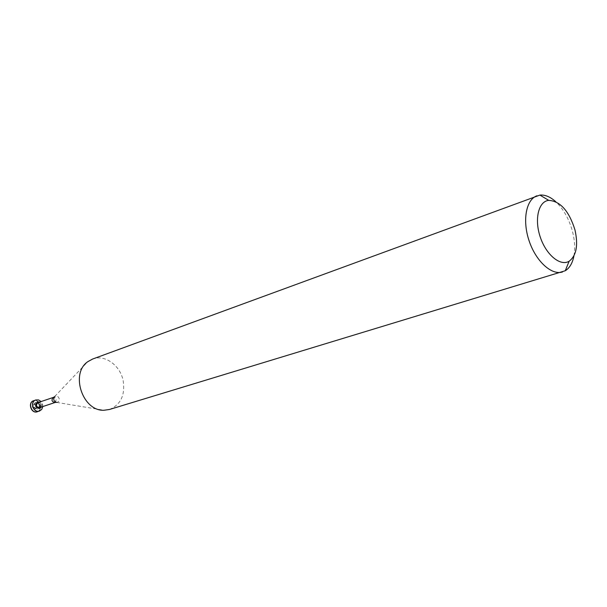 <?xml version="1.0" encoding="UTF-8"?>
<svg xmlns="http://www.w3.org/2000/svg" width="607" height="607" viewBox="0 0 607 607"><rect width="100%" height="100%" fill="white"/><g stroke="black" fill="none" stroke-linecap="round" stroke-linejoin="round"><path stroke-width="0.46" stroke-dasharray="3.04 2.28" d="M36.663 406.197C34.546 403.268 33.089 403.511 32.3 406.933C34.424 409.862 35.881 409.619 36.663 406.197M37.338 411.743C39.804 410.613 40.821 408.503 40.381 405.408C39.189 401.713 36.944 400.15 33.635 400.711M38.355 411.288C40.244 409.945 40.98 407.965 40.555 405.355C39.607 402.122 37.664 400.491 34.728 400.468M39.25 405.453C38.529 403.238 37.186 402.312 35.206 402.676C32.33 406.075 33.066 408.253 37.399 409.232L38.992 407.805L39.25 405.453M39.781 405.279C39.06 403.056 37.71 402.13 35.73 402.502C32.854 405.893 33.59 408.079 37.93 409.057L39.516 407.631L39.781 405.279M39.447 411.053C41.913 409.922 42.93 407.805 42.482 404.702C41.299 400.999 39.045 399.429 35.737 399.99M42.778 406.576L42.665 404.649L41.101 401.561M39.645 408.488L41.359 404.748C40.684 402.593 39.372 401.652 37.444 401.925M41.352 407.047L41.625 404.664L39.675 402.046M39.516 407.654L40.836 404.467L39.493 402.82L37.846 402.661M109.488 409.475C120.778 404.694 125.33 395.051 123.145 380.551C120.163 365.262 104.738 354.192 92.59 359.048M573.941 255.858C575.231 248.559 574.776 240.531 572.576 231.775C569.176 219.18 563.592 209.172 555.807 201.752M55.04 402.502L56.36 399.269L55.26 397.737L53.333 397.418M56.132 402.335L56.724 402.411C58.606 402.16 59.433 400.931 59.205 398.738C58.272 396.242 56.777 395.483 54.736 396.477L54.311 396.895M37.399 409.232L37.93 409.057M35.206 402.676L35.73 402.502M56.724 402.411L104.078 410.249M54.736 396.477L87.803 361.681"/><path stroke-width="0.91" d="M33.635 400.711L33.552 400.741C27.414 402.54 31.268 414.042 37.247 411.774L37.338 411.743M34.728 400.468L33.726 400.681C27.588 402.479 31.443 413.982 37.422 411.721L38.355 411.288M35.737 399.99L35.646 400.021C29.5 401.819 33.37 413.352 39.356 411.083L39.447 411.053M41.101 401.561L38.598 399.937L35.821 399.96C29.675 401.758 33.544 413.299 39.531 411.03L41.762 409.376L42.778 406.576M37.444 401.925L37.308 401.963C34.432 405.362 35.168 407.555 39.508 408.534L39.645 408.488M39.675 402.046L37.573 401.872C34.698 405.279 35.434 407.464 39.774 408.45L41.352 407.047M37.846 402.661C35.654 405.248 36.215 406.91 39.516 407.654L55.04 402.502C51.709 401.735 51.14 400.043 53.333 397.418L37.846 402.661M555.807 201.752C550.374 196.85 545.071 194.635 539.904 195.09L92.59 359.048L87.803 361.681C69.995 373.601 82.689 411.47 104.078 410.249L109.488 409.475L565.261 270.752C569.662 268.006 572.553 263.036 573.941 255.858M536.99 195.773C526.079 199.544 522.187 220.424 529.099 240.797C535.86 261.215 551.551 275.532 562.53 271.966M574.973 229.901C569.025 210.978 560.284 201.129 548.736 200.363C538.523 201.304 534.183 219.203 540.26 237.049C546.163 254.955 560.42 266.632 569.131 261.23C576.422 255.691 578.365 245.251 574.973 229.901M54.736 396.477C52.953 399.277 53.613 401.257 56.724 402.411M54.311 396.895L53.333 397.418M56.132 402.335L55.04 402.502M548.736 200.363L539.904 195.09M569.131 261.23L565.261 270.752"/></g></svg>
